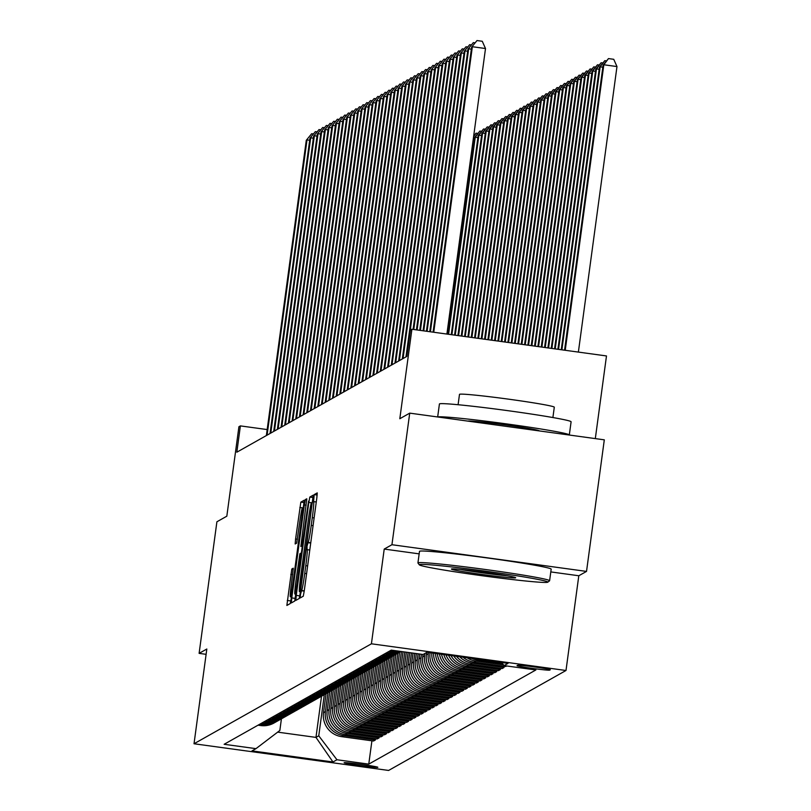 <?xml version="1.0" encoding="UTF-8"?>
<svg xmlns="http://www.w3.org/2000/svg" width="811" height="811" viewBox="0 0 811 811"><rect width="100%" height="100%" fill="white"/><g stroke="black" fill="none" stroke-linecap="round" stroke-linejoin="round"><path stroke-width="1.22" d="M300.496 594.443L300.202 597.94L303.273 596.217L304.257 590.884L316.827 497.893L317.253 492.885L314.181 494.619L313.593 501.624A16.696 0.841 -82.2 0 1 313.634 501.614A16.696 0.841 -82.2 0 1 312.286 517.641L311.231 525.386A16.696 0.841 -82.2 0 1 308.079 542.437L306.994 546.391L307.095 549.676A16.696 0.841 -82.2 0 0 307.095 549.676A16.696 0.841 -82.2 0 1 305.788 565.683L304.743 573.428A16.696 0.841 -82.2 0 1 301.58 590.489L300.496 594.443M377.804 767.318A17.011 0.649 -172.3 0 0 377.835 767.287A17.011 0.649 -172.3 0 0 361.493 764.428A17.011 0.649 -172.3 0 0 344.148 762.705A17.011 0.649 -172.3 0 0 344.128 762.735A17.011 0.649 -172.3 0 0 360.459 765.604A17.011 0.649 -172.3 0 0 377.804 767.318M291.798 569.028L286.861 605.462L290.277 603.536L291.261 598.204L304.257 500.215L300.84 502.131L295.589 538.97L295.174 543.978L296.644 543.157L299.735 522.203A13.959 0.71 -82.2 0 1 302.412 507.939A13.959 0.71 -82.2 0 1 301.286 521.331L293.004 582.551A13.959 0.71 -82.2 0 1 290.338 596.815A13.959 0.71 -82.2 0 1 291.463 583.423L293.258 568.207L291.798 569.028L293.278 569.241M550.801 571.917L578.801 575.759L586.525 571.41L391.936 544.718L409.727 413.134L399.813 418.729L411.907 329.256L410.437 330.077L406.879 356.394L236.832 452.203L240.391 425.897L238.921 426.718L226.827 516.191L216.902 521.787L199.111 653.362L206.116 654.325M391.936 544.718L384.221 549.067L371.418 643.802L194.022 743.758L206.825 649.023L199.111 653.362M296.248 595.396L295.843 600.404L299.249 598.477L300.232 593.155L313.228 495.156L309.812 497.072L308.829 502.404L296.248 595.396L299.827 595.882M306.791 498.775L300.851 546.502L301.834 545.955L302.817 540.633L308.535 501.137L294.758 601.012L291.352 602.928L291.767 597.92L304.338 504.929L305.321 499.606L306.781 498.785M409.727 413.134L604.307 439.836L586.525 571.41M517.692 665.294L517.043 665.659A16.473 0.629 -172.3 0 0 517.012 665.689A16.473 0.629 -172.3 0 0 532.847 668.467A16.473 0.629 -172.3 0 0 549.645 670.129L550.294 669.764A16.473 0.629 -172.3 0 0 550.324 669.734A16.473 0.629 -172.3 0 0 534.49 666.956A16.473 0.629 -172.3 0 0 517.692 665.294M371.418 643.802L565.997 670.494L388.601 770.45L194.022 743.758M371.914 740.808L368.762 764.124L535.868 669.967L504.057 665.608L508.021 663.368L427.032 652.257L423.068 654.497L391.247 650.128L224.14 744.285L255.962 748.654L279.846 730.478L281.417 718.84M368.762 764.124L336.95 759.755L332.976 761.995L251.988 750.885L255.962 748.654M595.315 438.599L606.486 355.948L411.907 329.256M578.801 575.759L565.997 670.494M267.174 429.566L240.391 425.897M321.531 696.233L315.966 737.392L318.764 735.82L324.329 694.642M375.594 738.74L375.432 739.946L373.516 741.021L341.705 736.662A21.258 21.218 -119.4 0 1 323.508 712.717L326.093 693.669M375.432 739.946L343.611 735.587A21.258 21.218 -119.4 0 1 325.424 711.642L327.999 692.574M379.264 736.662L379.102 737.878L377.196 738.953L345.374 734.594A21.258 21.218 -119.4 0 1 327.188 710.649L329.763 691.601M379.102 737.878L347.29 733.509A21.258 21.218 -119.4 0 1 329.094 709.574L331.679 690.506M382.944 734.594L382.782 735.81L380.866 736.885L349.054 732.515A21.258 21.218 -119.4 0 1 330.858 708.581L333.433 689.532M382.782 735.81L350.96 731.441A21.258 21.218 -119.4 0 1 332.774 707.506L335.349 688.438M386.614 732.526L386.452 733.742L384.546 734.817L352.724 730.447A21.258 21.218 -119.4 0 1 334.537 706.513L337.112 687.454M386.452 733.742L354.63 729.373A21.258 21.218 -119.4 0 1 336.443 705.438L339.028 686.37M390.294 730.458L390.121 731.664L388.216 732.749L356.394 728.379A21.258 21.218 -119.4 0 1 338.207 704.445L340.782 685.386M390.121 731.664L358.31 727.305A21.258 21.218 -119.4 0 1 340.123 703.36L342.698 684.291M393.964 728.39L393.801 729.596L391.885 730.67L360.074 726.311A21.258 21.218 -119.4 0 1 341.887 702.367L344.462 683.318M393.801 729.596L361.98 725.237A21.258 21.218 -119.4 0 1 343.793 701.292L346.368 682.223M397.643 726.311L397.471 727.528L395.565 728.602L363.744 724.243A21.258 21.218 -119.4 0 1 345.557 700.298L348.132 681.25M397.471 727.528L365.66 723.159A21.258 21.218 -119.4 0 1 347.473 699.224L350.048 680.155M401.313 724.243L401.151 725.46L399.235 726.534L367.424 722.165A21.258 21.218 -119.4 0 1 349.237 698.23L351.812 679.182M401.151 725.46L369.329 721.091A21.258 21.218 -119.4 0 1 351.143 697.156L353.718 678.087M404.983 722.175L404.821 723.392L402.915 724.466L371.093 720.097A21.258 21.218 -119.4 0 1 352.907 696.162L355.482 677.104M404.821 723.392L373.009 719.022A21.258 21.218 -119.4 0 1 354.812 695.088L357.398 676.009M408.663 720.107L408.501 721.314L406.585 722.398L374.773 718.029A21.258 21.218 -119.4 0 1 356.576 694.094L359.161 675.036M408.501 721.314L376.679 716.954A21.258 21.218 -119.4 0 1 358.492 693.01L361.067 673.941M412.333 718.029L412.17 719.245L410.265 720.32L378.443 715.961A21.258 21.218 -119.4 0 1 360.256 692.016L362.831 672.968M412.17 719.245L380.359 714.886A21.258 21.218 -119.4 0 1 362.162 690.942L364.747 671.873M416.013 715.961L415.85 717.177L413.934 718.252L382.123 713.893A21.258 21.218 -119.4 0 1 363.926 689.948L366.501 670.9M415.85 717.177L384.029 712.808A21.258 21.218 -119.4 0 1 365.842 688.874L368.417 669.805M419.682 713.893L419.52 715.109L417.614 716.184L385.793 711.815A21.258 21.218 -119.4 0 1 367.606 687.88L370.181 668.822M419.52 715.109L387.699 710.74A21.258 21.218 -119.4 0 1 369.512 686.805L372.097 667.737M423.362 711.825L423.19 713.031L421.284 714.116L389.462 709.747A21.258 21.218 -119.4 0 1 371.276 685.812L373.851 666.754M423.19 713.031L391.378 708.672A21.258 21.218 -119.4 0 1 373.192 684.727L375.767 665.659M427.032 709.757L426.87 710.963L424.954 712.038L393.142 707.679A21.258 21.218 -119.4 0 1 374.956 683.734L377.531 664.685M426.87 710.963L395.048 706.604A21.258 21.218 -119.4 0 1 376.862 682.659L379.436 663.591M430.712 707.679L430.54 708.895L428.634 709.97L396.812 705.611A21.258 21.218 -119.4 0 1 378.625 681.666L381.2 662.617M430.54 708.895L398.728 704.526A21.258 21.218 -119.4 0 1 380.541 680.591L383.116 661.523M434.382 705.611L434.22 706.827L432.304 707.902L400.492 703.532A21.258 21.218 -119.4 0 1 382.305 679.598L384.88 660.549M434.22 706.827L402.398 702.458A21.258 21.218 -119.4 0 1 384.211 678.523L386.786 659.455M438.052 703.542L437.889 704.759L435.983 705.834L404.162 701.464A21.258 21.218 -119.4 0 1 385.975 677.53L388.55 658.471M437.889 704.759L406.078 700.39A21.258 21.218 -119.4 0 1 387.881 676.455L390.466 657.386M441.731 701.474L441.569 702.681L439.653 703.766L407.842 699.396A21.258 21.218 -119.4 0 1 389.645 675.462L392.23 656.403M441.569 702.681L409.748 698.322A21.258 21.218 -119.4 0 1 391.561 674.377L394.136 655.308M445.401 699.396L445.239 700.613L443.333 701.687L411.512 697.328A21.258 21.218 -119.4 0 1 393.325 673.383L395.9 654.335M445.239 700.613L413.428 696.254A21.258 21.218 -119.4 0 1 395.231 672.309L397.816 653.24M449.081 697.328L448.919 698.545L447.003 699.619L415.191 695.26A21.258 21.218 -119.4 0 1 396.995 671.315L399.57 652.267M448.919 698.545L417.097 694.175A21.258 21.218 -119.4 0 1 398.911 670.241L401.435 651.527M452.751 695.26L452.589 696.477L450.683 697.551L418.861 693.182A21.258 21.218 -119.4 0 1 400.675 669.247L403.037 651.75M452.589 696.477L420.767 692.107A21.258 21.218 -119.4 0 1 402.58 668.173L404.77 651.983M456.431 693.192L456.258 694.409L454.353 695.483L422.531 691.114A21.258 21.218 -119.4 0 1 404.344 667.179L406.372 652.206M456.258 694.409L424.447 690.039A21.258 21.218 -119.4 0 1 406.26 666.105L408.105 652.439M460.101 691.124L459.938 692.33L458.022 693.405L426.211 689.046A21.258 21.218 -119.4 0 1 408.024 665.111L409.707 652.662M459.938 692.33L428.117 687.971A21.258 21.218 -119.4 0 1 409.93 664.027L411.441 652.896M463.78 689.046L463.608 690.262L461.702 691.337L429.881 686.978A21.258 21.218 -119.4 0 1 411.694 663.033L413.032 653.119M463.608 690.262L431.797 685.903A21.258 21.218 -119.4 0 1 413.61 661.958L414.766 653.352M467.45 686.978L467.288 688.194L465.372 689.269L433.561 684.91A21.258 21.218 -119.4 0 1 415.374 660.965L416.367 653.575M467.288 688.194L435.466 683.825A21.258 21.218 -119.4 0 1 417.28 659.89L418.101 653.818M471.12 684.91L470.958 686.126L469.052 687.201L437.23 682.832A21.258 21.218 -119.4 0 1 419.044 658.897L419.703 654.031M470.958 686.126L439.146 681.757A21.258 21.218 -119.4 0 1 420.95 657.822L421.436 654.274M474.8 682.842L474.638 684.048L472.722 685.133L440.91 680.764A21.258 21.218 -119.4 0 1 422.713 656.829L423.038 654.487M474.638 684.048L442.816 679.689A21.258 21.218 -119.4 0 1 424.629 655.744L424.944 653.443M478.47 680.774L478.308 681.98L476.402 683.055L444.58 678.695A21.258 21.218 -119.4 0 1 426.393 654.751L426.708 652.449M478.308 681.98L446.496 677.621A21.258 21.218 -119.4 0 1 428.299 653.676L428.472 652.46M430.063 652.683L430.063 652.683A21.258 21.218 -119.4 0 0 448.26 676.627L450.166 675.543A21.258 21.218 -119.4 0 1 431.837 652.916M277.666 732.14L315.966 737.392L332.976 761.995M504.057 665.608L501.695 662.506M463.01 657.194A21.258 21.218 -119.4 0 0 473.979 662.131L505.79 666.5L506.723 665.973M504.189 666.277L504.026 667.494L472.215 663.124A21.258 21.218 -119.4 0 1 459.725 656.748M456.502 656.302A21.258 21.218 -119.4 0 0 470.299 664.199L502.121 668.568L504.026 667.494M500.519 668.345L500.357 669.562L468.535 665.192A21.258 21.218 -119.4 0 1 453.734 655.927M450.936 655.541A21.258 21.218 -119.4 0 0 466.629 666.277L498.441 670.636L500.357 669.562M496.849 670.413L496.677 671.63L464.865 667.271A21.258 21.218 -119.4 0 1 448.493 655.207M445.979 654.862A21.258 21.218 -119.4 0 0 462.949 668.345L494.771 672.704L496.677 671.63M493.169 672.491L493.007 673.698L461.185 669.339A21.258 21.218 -119.4 0 1 443.759 654.558M441.478 654.244A21.258 21.218 -119.4 0 0 459.279 670.413L491.091 674.782L493.007 673.698M489.499 674.559L489.327 675.776L457.516 671.407A21.258 21.218 -119.4 0 1 439.45 653.96M437.342 653.676A21.258 21.218 -119.4 0 0 455.6 672.481L487.421 676.85L489.327 675.776M485.819 676.627L485.657 677.844L453.836 673.475A21.258 21.218 -119.4 0 1 435.487 653.423M433.55 653.149A21.258 21.218 -119.4 0 0 451.93 674.549L483.751 678.919L485.657 677.844M482.15 678.695L481.987 679.912L450.166 675.543M448.26 676.627L480.071 680.987L481.987 679.912M502.425 663.459L477.649 660.063A21.258 21.218 -119.4 0 1 471.87 658.41M503.469 664.838L475.885 661.056A21.258 21.218 -119.4 0 1 467.095 657.751M398.221 651.091A21.258 21.218 -119.4 0 1 392.99 651.02L390.314 650.655M400.107 651.345A21.258 21.218 -119.4 0 1 391.226 652.014L388.55 651.649M400.837 651.446A21.258 21.218 -119.4 0 1 389.31 653.088L386.644 652.723M400.989 651.466A21.258 21.218 -119.4 0 1 387.546 654.082L384.88 653.717M400.837 651.557L398.921 652.632A21.258 21.218 -119.4 0 1 385.641 655.166L382.974 654.791M398.029 653.108A21.258 21.218 -119.4 0 1 383.877 656.16L381.211 655.785M397.157 653.625L395.251 654.7A21.258 21.218 -119.4 0 1 381.961 657.234L379.295 656.869M394.349 655.176A21.258 21.218 -119.4 0 1 380.197 658.228L377.531 657.863M393.487 655.693L391.571 656.768A21.258 21.218 -119.4 0 1 378.291 659.302L375.625 658.938M390.679 657.245A21.258 21.218 -119.4 0 1 376.527 660.296L373.861 659.931M389.807 657.762L387.901 658.846A21.258 21.218 -119.4 0 1 374.611 661.37L371.945 661.006M387.009 659.323A21.258 21.218 -119.4 0 1 372.857 662.364L370.181 661.999M386.137 659.84L384.221 660.914A21.258 21.218 -119.4 0 1 370.941 663.439L368.275 663.074M383.329 661.391A21.258 21.218 -119.4 0 1 369.177 664.432L366.511 664.067M382.457 661.908L380.552 662.982A21.258 21.218 -119.4 0 1 367.271 665.517L364.595 665.152M379.66 663.459A21.258 21.218 -119.4 0 1 365.508 666.51L362.831 666.145M378.788 663.976L376.872 665.05A21.258 21.218 -119.4 0 1 363.592 667.585L360.925 667.22M375.98 665.527A21.258 21.218 -119.4 0 1 361.828 668.578L359.161 668.213M375.108 666.044L373.202 667.118A21.258 21.218 -119.4 0 1 359.922 669.653L357.245 669.288M372.31 667.595A21.258 21.218 -119.4 0 1 358.158 670.646L355.482 670.281M371.438 668.122L369.532 669.197A21.258 21.218 -119.4 0 1 356.242 671.721L353.576 671.356M368.63 669.673A21.258 21.218 -119.4 0 1 354.478 672.714L351.812 672.349M367.768 670.19L365.852 671.265A21.258 21.218 -119.4 0 1 352.572 673.799L349.906 673.424M364.96 671.741A21.258 21.218 -119.4 0 1 350.808 674.793L348.142 674.417M364.088 672.258L362.182 673.333A21.258 21.218 -119.4 0 1 348.892 675.867L346.226 675.502M361.28 673.809A21.258 21.218 -119.4 0 1 347.128 676.861L344.462 676.496M360.419 674.326L358.503 675.401A21.258 21.218 -119.4 0 1 345.222 677.935L342.556 677.57M357.61 675.877A21.258 21.218 -119.4 0 1 343.459 678.929L340.792 678.564M356.739 676.394L354.833 677.479A21.258 21.218 -119.4 0 1 341.543 680.003L338.876 679.638M353.941 677.945A21.258 21.218 -119.4 0 1 339.789 680.997L337.112 680.632M353.069 678.472L351.153 679.547A21.258 21.218 -119.4 0 1 337.873 682.071L335.207 681.706M350.261 680.023A21.258 21.218 -119.4 0 1 336.109 683.065L333.443 682.7M349.389 680.541L347.483 681.615A21.258 21.218 -119.4 0 1 334.203 684.149L331.527 683.774M346.591 682.092A21.258 21.218 -119.4 0 1 332.439 685.143L329.763 684.778M345.719 682.609L343.803 683.683A21.258 21.218 -119.4 0 1 330.523 686.218L327.857 685.853M342.911 684.16A21.258 21.218 -119.4 0 1 328.759 687.211L326.093 686.846M342.039 684.677L340.133 685.751A21.258 21.218 -119.4 0 1 326.853 688.286L324.177 687.921M339.241 686.228A21.258 21.218 -119.4 0 1 325.089 689.279L322.413 688.914M338.369 686.745L336.464 687.829A21.258 21.218 -119.4 0 1 323.173 690.354L320.507 689.989M335.561 688.306A21.258 21.218 -119.4 0 1 321.409 691.347L318.743 690.982M334.7 688.823L332.784 689.897A21.258 21.218 -119.4 0 1 319.504 692.422L316.837 692.057M331.892 690.374A21.258 21.218 -119.4 0 1 317.74 693.425L315.073 693.05M331.02 690.891L329.114 691.965A21.258 21.218 -119.4 0 1 315.824 694.5L313.158 694.135M328.212 692.442A21.258 21.218 -119.4 0 1 314.06 695.493L311.394 695.128M327.35 692.959L325.434 694.034A21.258 21.218 -119.4 0 1 312.154 696.568L309.488 696.203M324.542 694.51A21.258 21.218 -119.4 0 1 310.39 697.561L307.724 697.196M323.67 695.027L321.764 696.102A21.258 21.218 -119.4 0 1 308.474 698.636L305.808 698.271M320.872 696.578A21.258 21.218 -119.4 0 1 306.72 699.629L304.044 699.264M320 697.105L318.084 698.18A21.258 21.218 -119.4 0 1 304.804 700.704L302.138 700.339M317.192 698.656A21.258 21.218 -119.4 0 1 303.04 701.697L300.374 701.333M316.32 699.173L314.415 700.248A21.258 21.218 -119.4 0 1 301.134 702.782L298.458 702.407M313.522 700.724A21.258 21.218 -119.4 0 1 299.371 703.776L296.694 703.401M312.651 701.241L310.735 702.316A21.258 21.218 -119.4 0 1 297.455 704.85L294.788 704.485M309.843 702.792A21.258 21.218 -119.4 0 1 295.691 705.844L293.024 705.479M308.971 703.309L307.065 704.384A21.258 21.218 -119.4 0 1 293.785 706.918L291.108 706.553M306.173 704.86A21.258 21.218 -119.4 0 1 292.021 707.912L289.345 707.547M305.301 705.377L303.395 706.462A21.258 21.218 -119.4 0 1 290.105 708.986L287.439 708.621M302.493 706.939A21.258 21.218 -119.4 0 1 288.341 709.98L285.675 709.615M301.631 707.456L299.715 708.53A21.258 21.218 -119.4 0 1 286.435 711.054L283.769 710.689M298.823 709.007A21.258 21.218 -119.4 0 1 284.671 712.048L282.005 711.683M297.951 709.524L296.045 710.598A21.258 21.218 -119.4 0 1 282.755 713.133L280.089 712.768M295.143 711.075A21.258 21.218 -119.4 0 1 280.991 714.126L278.325 713.761M294.281 711.592L292.365 712.666A21.258 21.218 -119.4 0 1 279.085 715.201L276.419 714.836M291.473 713.143A21.258 21.218 -119.4 0 1 277.321 716.194L274.655 715.829M290.602 713.66L288.696 714.734A21.258 21.218 -119.4 0 1 275.405 717.269L272.739 716.904M287.804 715.211A21.258 21.218 -119.4 0 1 273.652 718.262L270.975 717.897M286.932 715.728L285.016 716.812A21.258 21.218 -119.4 0 1 271.736 719.337L269.07 718.972M284.124 717.289A21.258 21.218 -119.4 0 1 269.972 720.33L267.306 719.965M283.252 717.806L281.346 718.881A21.258 21.218 -119.4 0 1 268.066 721.405L265.39 721.04M280.454 719.357A21.258 21.218 -119.4 0 1 266.302 722.408L263.626 722.033M279.582 719.874L277.666 720.949A21.258 21.218 -119.4 0 1 264.386 723.483L261.72 723.118M276.774 721.425A21.258 21.218 -119.4 0 1 262.622 724.476L259.956 724.111M275.902 721.942L273.996 723.017A21.258 21.218 -119.4 0 1 260.716 725.551L258.04 725.186M318.764 735.82L336.95 759.755M384.221 549.067L419.155 553.862M299.908 591.432L311.637 506.074L311.505 502.8A16.696 0.841 -82.2 0 0 308.342 519.851L300.8 575.648A16.696 0.841 -82.2 0 0 299.452 591.675A16.696 0.841 -82.2 0 0 299.492 591.665L300.455 591.503M295.985 580.635A13.959 0.71 -82.2 0 0 294.859 594.027A13.959 0.71 -82.2 0 0 297.525 579.764L300.445 558.191L300.861 553.183L299.888 553.731L295.985 580.635M578.375 352.086L616.978 66.563L603.83 64.758L603.1 65.174L564.557 350.2M565.226 350.291L603.83 64.758L608.483 58.585L613.745 59.304L616.978 66.563M603.1 65.174L608.483 58.585M446.902 334.051L485.505 48.528L472.357 46.724L433.753 332.246M471.627 47.139L477.01 40.55L471.627 47.139L433.084 332.155M477.01 40.55L482.261 41.27L485.505 48.528M561.891 349.825L600.16 66.837L599.42 67.252L561.232 349.734M602.826 67.201L600.16 66.837L604.803 60.653L606.496 60.886M599.42 67.252L604.803 60.653M558.566 349.369L596.48 68.905L595.75 69.32L557.897 349.277M599.147 69.27L596.48 68.905L601.133 62.731L602.816 62.954M595.75 69.32L601.133 62.731M555.231 348.912L592.811 70.973L592.071 71.388L554.562 348.821M595.477 71.338L592.811 70.973L597.464 64.799L599.147 65.032M592.071 71.388L597.464 64.799M471.353 49.167L468.687 48.802L430.418 331.79M467.947 49.207L473.33 42.618L467.947 49.207L429.759 331.699M473.33 42.618L475.023 42.851M467.673 51.235L465.007 50.87L427.093 331.334M464.277 51.286L469.66 44.686L464.277 51.286L426.424 331.243M469.66 44.686L471.343 44.919M464.004 53.303L461.337 52.938L423.758 330.878M460.597 53.354L465.98 46.764L460.597 53.354L423.089 330.787M465.98 46.764L467.673 46.987M551.896 348.456L589.131 73.041L588.401 73.456L551.227 348.365M591.797 73.406L589.131 73.041L593.784 66.867L595.477 67.1M588.401 73.456L593.784 66.867M460.324 55.371L457.657 55.006L420.422 330.422M456.928 55.422L462.311 48.832L456.928 55.422L419.753 330.33M462.311 48.832L463.993 49.065M547.719 582.217A64.839 2.484 -172.3 0 0 547.76 582.197A64.839 2.484 -172.3 0 0 486.752 571.339A64.839 2.484 -172.3 0 0 419.399 564.618A64.839 2.484 -172.3 0 0 419.328 564.831A64.839 2.484 -172.3 0 0 482.829 575.83A64.839 2.484 -172.3 0 0 547.719 582.217M419.328 564.831L417.969 563.037A66.441 2.545 7.7 0 1 417.929 562.935A66.441 2.545 7.7 0 1 418.03 562.824A66.441 2.545 7.7 0 1 485.779 569.545A66.441 2.545 7.7 0 1 549.605 580.737A66.441 2.545 7.7 0 1 549.544 580.828A66.441 2.545 7.7 0 1 549.503 580.858M515.634 577.817A32.42 1.247 7.7 0 1 481.957 574.452A32.42 1.247 7.7 0 1 451.453 569.028A32.42 1.247 7.7 0 1 451.474 569.018A32.42 1.247 7.7 0 1 483.924 572.211A32.42 1.247 7.7 0 1 515.664 577.716A32.42 1.247 7.7 0 1 515.634 577.817M460.06 569.393A30.828 1.186 -172.3 0 0 507.28 575.78M439.491 404.131A66.441 2.545 7.7 0 1 439.42 403.99A66.441 2.545 7.7 0 1 439.521 403.868A66.441 2.545 7.7 0 1 507.27 410.589A66.441 2.545 7.7 0 1 571.096 421.791L569.322 434.949A66.441 2.545 7.7 0 1 569.271 435.031M437.828 416.996A66.441 2.545 7.7 0 1 506.105 423.839A66.441 2.545 7.7 0 1 569.322 434.949M459.543 394.481A47.839 1.835 7.7 0 1 459.492 394.379A47.839 1.835 7.7 0 1 459.563 394.288A47.839 1.835 7.7 0 1 508.345 399.134A47.839 1.835 7.7 0 1 554.298 407.193A47.839 1.835 7.7 0 1 554.227 407.274M419.561 551.5A66.441 2.545 7.7 0 1 419.5 551.358A66.441 2.545 7.7 0 1 419.601 551.247A66.441 2.545 7.7 0 1 487.34 557.958A66.441 2.545 7.7 0 1 551.176 569.16L549.605 580.737M467.815 421.102A36.14 1.389 7.7 0 1 505.192 424.883A36.14 1.389 7.7 0 1 539.295 430.894A36.14 1.389 7.7 0 1 539.295 430.915L539.295 430.915M548.571 348L585.461 75.119L584.731 75.524L547.901 347.909M588.127 75.484L585.461 75.119L590.114 68.935L591.797 69.168M584.731 75.524L590.114 68.935M545.235 347.544L581.791 77.187L581.051 77.603L544.566 347.453M584.457 77.552L581.791 77.187L586.434 71.003L588.127 71.236M581.051 77.603L586.434 71.003M541.9 347.088L578.111 79.255L577.381 79.671L541.231 346.996M580.777 79.62L578.111 79.255L582.764 73.081L584.447 73.314M577.381 79.671L582.764 73.081M538.565 346.632L574.441 81.323L573.701 81.739L537.906 346.54M577.108 81.688L574.441 81.323L579.084 75.149L580.777 75.382M573.701 81.739L579.084 75.149M535.24 346.175L570.762 83.391L570.032 83.807L534.571 346.084M573.428 83.756L570.762 83.391L575.415 77.217L577.097 77.451M570.032 83.807L575.415 77.217M456.654 57.439L453.988 57.074L417.087 329.965M453.248 57.49L458.641 50.9L453.248 57.49L416.428 329.874M458.641 50.9L460.324 51.134M452.974 59.517L450.308 59.152L413.762 329.509M449.578 59.558L454.961 52.968L449.578 59.558L413.093 329.418M454.961 52.968L456.654 53.202M449.304 61.585L446.638 61.22L406.716 356.485M445.908 61.636L451.291 55.047L445.908 61.636L405.976 356.901M451.291 55.047L452.974 55.27M445.634 63.653L442.968 63.288L403.047 358.563M442.228 63.704L447.611 57.115L442.228 63.704L402.307 358.969M447.611 57.115L449.304 57.348M441.954 65.721L439.288 65.356L399.367 360.631M438.558 65.772L443.941 59.183L438.558 65.772L398.637 361.047M443.941 59.183L445.624 59.416M531.904 345.719L567.092 85.469L566.352 85.875L531.235 345.628M569.758 85.834L567.092 85.469L571.735 79.285L573.428 79.519M566.352 85.875L571.735 79.285M438.285 67.8L435.619 67.425L395.697 362.699M434.878 67.84L440.261 61.251L434.878 67.84L394.957 363.115M440.261 61.251L441.954 61.484M528.569 345.253L563.412 87.537L562.682 87.953L527.9 345.162M566.078 87.902L563.412 87.537L568.065 81.364L569.748 81.587M562.682 87.953L568.065 81.364M434.605 69.868L431.939 69.503L392.017 364.768M431.209 69.918L436.592 63.319L431.209 69.918L391.287 365.183M436.592 63.319L438.275 63.552M525.234 344.797L559.742 89.605L559.002 90.021L524.575 344.705M562.408 89.97L559.742 89.605L564.395 83.432L566.078 83.665M559.002 90.021L564.395 83.432M430.935 71.936L428.269 71.571L388.347 366.836M427.529 71.986L432.912 65.397L427.529 71.986L387.607 367.251M432.912 65.397L434.605 65.62M521.909 344.34L556.062 91.673L555.332 92.089L521.24 344.249M558.728 92.038L556.062 91.673L560.715 85.5L562.408 85.733M555.332 92.089L560.715 85.5M427.255 74.004L424.589 73.639L384.667 368.914M423.859 74.054L429.242 67.465L423.859 74.054L383.938 369.329M429.242 67.465L430.925 67.698M518.574 343.884L552.392 93.752L551.662 94.157L517.905 343.793M555.059 94.117L552.392 93.752L557.045 87.568L558.728 87.801M551.662 94.157L557.045 87.568M423.585 76.072L420.919 75.707L380.998 370.982M420.179 76.122L425.572 69.533L420.179 76.122L380.258 371.397M425.572 69.533L427.255 69.766M515.238 343.428L548.723 95.82L547.983 96.235L514.569 343.337M551.389 96.185L548.723 95.82L553.366 89.636L555.059 89.869M547.983 96.235L553.366 89.636M419.905 78.15L417.239 77.785L377.318 373.05M416.509 78.191L421.892 71.601L416.509 78.191L376.588 373.465M421.892 71.601L423.585 71.834M511.903 342.972L545.043 97.888L544.313 98.303L511.244 342.881M547.709 98.253L545.043 97.888L549.696 91.714L551.379 91.937M544.313 98.303L549.696 91.714M508.578 342.516L541.373 99.956L540.633 100.371L507.909 342.424M544.039 100.321L541.373 99.956L546.016 93.782L547.709 94.015M540.633 100.371L546.016 93.782M505.243 342.06L537.693 102.024L536.963 102.439L504.574 341.968M540.359 102.389L537.693 102.024L542.346 95.85L544.029 96.083M536.963 102.439L542.346 95.85M501.908 341.603L534.023 104.102L533.283 104.507L501.239 341.512M536.689 104.467L534.023 104.102L538.666 97.918L540.359 98.151M533.283 104.507L538.666 97.918M498.572 341.147L530.343 106.17L529.613 106.586L497.913 341.056M533.009 106.535L530.343 106.17L534.996 99.986L536.679 100.219M529.613 106.586L534.996 99.986M495.247 340.681L526.674 108.238L525.933 108.654L494.578 340.59M529.34 108.603L526.674 108.238L531.327 102.064L533.009 102.298M525.933 108.654L531.327 102.064M491.912 340.225L522.994 110.306L522.264 110.722L491.243 340.133M525.66 110.671L522.994 110.306L527.647 104.132L529.34 104.366M522.264 110.722L527.647 104.132M488.577 339.768L519.324 112.374L518.594 112.79L487.918 339.677M521.99 112.749L519.324 112.374L523.977 106.2L525.66 106.434M518.594 112.79L523.977 106.2M485.252 339.312L515.654 114.452L514.914 114.868L484.583 339.221M518.32 114.817L515.654 114.452L520.297 108.268L521.99 108.502M514.914 114.868L520.297 108.268M481.916 338.856L511.974 116.52L511.244 116.936L481.247 338.765M514.64 116.885L511.974 116.52L516.627 110.347L518.31 110.57M511.244 116.936L516.627 110.347M478.581 338.4L508.304 118.588L507.564 119.004L477.912 338.309M510.971 118.953L508.304 118.588L512.947 112.415L514.64 112.648M507.564 119.004L512.947 112.415M475.246 337.944L504.624 120.657L503.895 121.072L474.587 337.852M507.291 121.021L504.624 120.657L509.278 114.483L510.96 114.716M503.895 121.072L509.278 114.483M471.921 337.488L500.955 122.735L500.215 123.14L471.252 337.396M503.621 123.1L500.955 122.735L505.598 116.551L507.291 116.784M500.215 123.14L505.598 116.551M468.586 337.031L497.275 124.803L496.545 125.218L467.917 336.94M499.941 125.168L497.275 124.803L501.928 118.619L503.611 118.852M496.545 125.218L501.928 118.619M465.25 336.575L493.605 126.871L492.865 127.286L464.581 336.484M496.271 127.236L493.605 126.871L498.258 120.697L499.941 120.92M492.865 127.286L498.258 120.697M461.915 336.119L489.925 128.939L489.195 129.354L461.256 336.018M492.591 129.304L489.925 128.939L494.578 122.765L496.271 122.998M489.195 129.354L494.578 122.765M458.59 335.653L486.255 131.007L485.525 131.423L457.921 335.561M488.921 131.372L486.255 131.007L490.908 124.833L492.591 125.066M485.525 131.423L490.908 124.833M455.255 335.196L482.586 133.085L481.846 133.491L454.586 335.105M485.252 133.45L482.586 133.085L487.229 126.901L488.921 127.134M481.846 133.491L487.229 126.901M416.236 80.218L413.569 79.853L373.648 375.118M412.84 80.269L418.223 73.669L412.84 80.269L372.908 375.534M418.223 73.669L419.905 73.902M412.566 82.286L409.9 81.921L369.978 377.196M409.16 82.337L414.543 75.747L409.16 82.337L369.238 377.602M414.543 75.747L416.236 75.981M408.886 84.354L406.22 83.989L366.298 379.264M405.49 84.405L410.873 77.815L405.49 84.405L365.568 379.68M410.873 77.815L412.556 78.049M405.216 86.422L402.55 86.057L362.629 381.332M401.81 86.473L407.193 79.883L401.81 86.473L361.888 381.748M407.193 79.883L408.886 80.117M401.536 88.5L398.87 88.135L358.949 383.4M398.14 88.541L403.523 81.952L398.14 88.541L358.219 383.816M403.523 81.952L405.206 82.185M397.866 90.568L395.2 90.203L355.279 385.468M394.46 90.619L399.843 84.03L394.46 90.619L354.539 385.884M399.843 84.03L401.536 84.253M394.187 92.636L391.52 92.272L351.599 387.546M390.79 92.687L396.173 86.098L390.79 92.687L350.869 387.952M396.173 86.098L397.856 86.331M390.517 94.705L387.851 94.34L347.929 389.615M387.111 94.755L392.504 88.166L387.111 94.755L347.189 390.03M392.504 88.166L394.187 88.399M386.837 96.783L384.171 96.408L344.249 391.683M383.441 96.823L388.824 90.234L383.441 96.823L343.519 392.098M388.824 90.234L390.517 90.467M383.167 98.851L380.501 98.486L340.579 393.751M379.771 98.901L385.154 92.302L379.771 98.901L339.839 394.166M385.154 92.302L386.837 92.535M379.497 100.919L376.831 100.554L336.91 395.819M376.091 100.969L381.474 94.38L376.091 100.969L336.17 396.234M381.474 94.38L383.167 94.603M375.817 102.987L373.151 102.622L333.23 397.897M372.421 103.038L377.804 96.448L372.421 103.038L332.5 398.313M377.804 96.448L379.487 96.681M372.148 105.055L369.481 104.69L329.56 399.965M368.741 105.106L374.124 98.516L368.741 105.106L328.82 400.381M374.124 98.516L375.817 98.749M368.468 107.133L365.802 106.768L325.88 402.033M365.072 107.174L370.455 100.584L365.072 107.174L325.15 402.449M370.455 100.584L372.137 100.817M364.798 109.201L362.132 108.836L322.21 404.101M361.392 109.252L366.775 102.652L361.392 109.252L321.47 404.517M366.775 102.652L368.468 102.885M361.118 111.269L358.452 110.904L318.53 406.179M357.722 111.32L363.105 104.731L357.722 111.32L317.8 406.585M363.105 104.731L364.788 104.964M357.448 113.337L354.782 112.972L314.861 408.247M354.042 113.388L359.435 106.799L354.042 113.388L314.121 408.663M359.435 106.799L361.118 107.032M353.768 115.415L351.102 115.04L311.181 410.315M350.372 115.456L355.755 108.867L350.372 115.456L310.451 410.731M355.755 108.867L357.448 109.1M451.92 334.74L478.906 135.153L478.176 135.569L451.251 334.649M481.572 135.518L478.906 135.153L483.559 128.979L485.242 129.202M478.176 135.569L483.559 128.979M350.099 117.483L347.432 117.119L307.511 412.383M346.702 117.524L352.086 110.935L346.702 117.524L306.771 412.799M352.086 110.935L353.768 111.168M448.584 334.284L475.236 137.221L474.496 137.637L447.925 334.193M477.902 137.586L475.236 137.221L479.879 131.047L481.572 131.281M474.496 137.637L479.879 131.047M346.429 119.552L343.763 119.187L303.841 414.451M343.023 119.602L348.406 113.013L343.023 119.602L303.101 414.867M348.406 113.013L350.099 113.236M474.222 139.654L473.208 139.522M473.665 136.126L475.915 133.278L477.892 133.349M476.209 133.116L473.604 136.583M342.749 121.62L340.083 121.255L300.161 416.53M339.353 121.67L344.736 115.081L339.353 121.67L299.431 416.935M344.736 115.081L346.419 115.314M339.079 123.688L336.413 123.323L296.491 418.598M335.673 123.738L341.056 117.149L335.673 123.738L295.751 419.013M341.056 117.149L342.749 117.382M335.399 125.766L332.733 125.401L292.812 420.666M332.003 125.806L337.386 119.217L332.003 125.806L292.082 421.081M337.386 119.217L339.069 119.45M331.729 127.834L329.063 127.469L289.142 422.734M328.323 127.885L333.706 121.285L328.323 127.885L288.402 423.149M333.706 121.285L335.399 121.518M328.05 129.902L325.383 129.537L285.462 424.802M324.653 129.953L330.036 123.363L324.653 129.953L284.732 425.217M330.036 123.363L331.719 123.586M324.38 131.97L321.714 131.605L281.792 426.88M320.974 132.021L326.367 125.431L320.974 132.021L281.052 427.296M326.367 125.431L328.05 125.664M320.7 134.038L318.034 133.673L278.112 428.948M317.304 134.089L322.687 127.499L317.304 134.089L277.382 429.364M322.687 127.499L324.38 127.732M317.03 136.116L314.364 135.751L274.442 431.016M313.634 136.157L319.017 129.567L313.634 136.157L273.712 431.432M319.017 129.567L320.7 129.801M313.36 138.184L310.694 137.819L270.773 433.084M309.954 138.235L315.337 131.635L309.954 138.235L270.033 433.5M315.337 131.635L317.03 131.869M309.68 140.252L307.014 139.887L267.093 435.162M306.284 140.303L311.667 133.714L306.284 140.303L266.363 435.568M311.667 133.714L313.35 133.947M323.508 712.717L325.424 711.642M327.188 710.649L329.094 709.574M330.858 708.581L332.774 707.506M334.537 706.513L336.443 705.438M338.207 704.445L340.123 703.36M341.887 702.367L343.793 701.292M345.557 700.298L347.473 699.224M349.237 698.23L351.143 697.156M352.907 696.162L354.812 695.088M356.576 694.094L358.492 693.01M360.256 692.016L362.162 690.942M363.926 689.948L365.842 688.874M367.606 687.88L369.512 686.805M371.276 685.812L373.192 684.727M374.956 683.734L376.862 682.659M378.625 681.666L380.541 680.591M382.305 679.598L384.211 678.523M385.975 677.53L387.881 676.455M389.645 675.462L391.561 674.377M393.325 673.383L395.231 672.309M396.995 671.315L398.911 670.241M400.675 669.247L402.58 668.173M404.344 667.179L406.26 666.105M408.024 665.111L409.93 664.027M411.694 663.033L413.61 661.958M415.374 660.965L417.28 659.89M419.044 658.897L420.95 657.822M422.713 656.829L424.629 655.744M426.393 654.751L428.299 653.676M477.649 660.063L478.875 659.373M473.979 662.131L475.885 661.056M392.99 651.02L393.923 650.493M470.299 664.199L472.215 663.124M389.31 653.088L391.226 652.014M466.629 666.277L468.535 665.192M385.641 655.166L387.546 654.082M462.949 668.345L464.865 667.271M381.961 657.234L383.877 656.16M459.279 670.413L461.185 669.339M378.291 659.302L380.197 658.228M455.6 672.481L457.516 671.407M374.611 661.37L376.527 660.296M451.93 674.549L453.836 673.475M370.941 663.439L372.857 662.364M367.271 665.517L369.177 664.432M444.58 678.695L446.496 677.621M363.592 667.585L365.508 666.51M440.91 680.764L442.816 679.689M359.922 669.653L361.828 668.578M437.23 682.832L439.146 681.757M356.242 671.721L358.158 670.646M433.561 684.91L435.466 683.825M352.572 673.799L354.478 672.714M429.881 686.978L431.797 685.903M348.892 675.867L350.808 674.793M426.211 689.046L428.117 687.971M345.222 677.935L347.128 676.861M422.531 691.114L424.447 690.039M341.543 680.003L343.459 678.929M418.861 693.182L420.767 692.107M337.873 682.071L339.789 680.997M415.191 695.26L417.097 694.175M334.203 684.149L336.109 683.065M411.512 697.328L413.428 696.254M330.523 686.218L332.439 685.143M407.842 699.396L409.748 698.322M326.853 688.286L328.759 687.211M404.162 701.464L406.078 700.39M323.173 690.354L325.089 689.279M400.492 703.532L402.398 702.458M319.504 692.422L321.409 691.347M396.812 705.611L398.728 704.526M315.824 694.5L317.74 693.425M393.142 707.679L395.048 706.604M312.154 696.568L314.06 695.493M389.462 709.747L391.378 708.672M308.474 698.636L310.39 697.561M385.793 711.815L387.699 710.74M304.804 700.704L306.72 699.629M382.123 713.893L384.029 712.808M301.134 702.782L303.04 701.697M378.443 715.961L380.359 714.886M297.455 704.85L299.371 703.776M374.773 718.029L376.679 716.954M293.785 706.918L295.691 705.844M371.093 720.097L373.009 719.022M290.105 708.986L292.021 707.912M367.424 722.165L369.329 721.091M286.435 711.054L288.341 709.98M363.744 724.243L365.66 723.159M282.755 713.133L284.671 712.048M360.074 726.311L361.98 725.237M279.085 715.201L280.991 714.126M356.394 728.379L358.31 727.305M275.405 717.269L277.321 716.194M352.724 730.447L354.63 729.373M271.736 719.337L273.652 718.262M349.054 732.515L350.96 731.441M268.066 721.405L269.972 720.33M345.374 734.594L347.29 733.509M264.386 723.483L266.302 722.408M341.705 736.662L343.611 735.587M260.716 725.551L262.622 724.476M549.736 669.491L549.645 670.129M304.267 590.854L301.58 590.489M306.588 573.681L304.743 573.428M307.633 565.936L305.788 565.683M309.782 550.04L307.166 549.676M310.725 543.076L307.683 542.66M310.755 542.802L308.079 542.437M313.076 525.64L311.231 525.386M314.131 517.894L312.286 517.641M316.28 501.989L313.664 501.634M317.172 495.024L314.181 494.619M304.226 591.128L301.185 590.712M311.546 502.779L308.829 502.404M313.127 497.528L309.812 497.072M312.468 502.648L311.931 502.567L312.468 502.638M300.415 591.787L299.492 591.665M295.336 598.417L291.767 597.92M306.183 505.182L304.338 504.929M306.811 499.809L305.321 499.606M302.462 546.046L301.834 545.955M301.479 553.274L300.871 553.193L301.479 553.274M297.424 539.224L295.589 538.97M303.466 507.96L299.857 507.463M304.155 502.587L300.84 502.131M290.855 600.941L287.276 600.454M292.649 574.614L290.804 574.36M309.782 550.03L307.136 549.665M316.28 501.979L313.634 501.614M300.415 591.807L299.452 591.675M295.954 594.169L294.859 594.027M291.433 596.957L290.338 596.815M303.446 508.081L302.412 507.939M547.76 582.197L549.544 580.828M552.899 417.543L554.298 407.193M419.5 551.358L417.929 562.935M458.093 404.73L459.492 394.379M439.42 403.99L437.666 416.976"/></g></svg>
